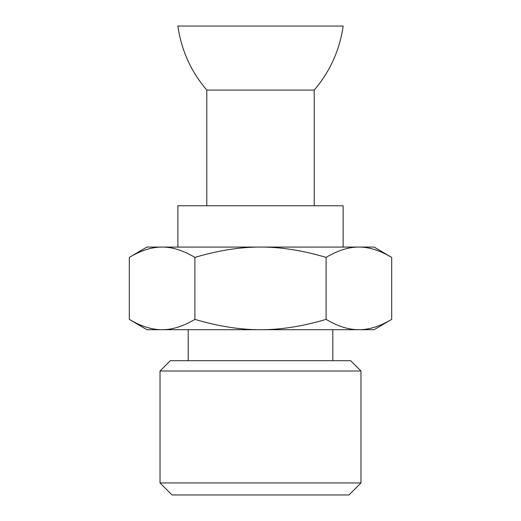 <?xml version="1.0" encoding="UTF-8"?>
<svg xmlns="http://www.w3.org/2000/svg" width="521" height="521" viewBox="0 0 521 521"><rect width="100%" height="100%" fill="white"/><g stroke="black" fill="none" stroke-linecap="round" stroke-linejoin="round"><path stroke-width="0.78" d="M162.109 329.702L146.889 329.702L129.312 319.373C141.048 326.328 151.982 329.773 162.109 329.702C172.243 329.773 183.171 326.328 194.906 319.373C218.377 326.328 240.24 329.773 260.5 329.702L162.109 329.702M326.094 319.373C337.829 326.328 348.757 329.773 358.891 329.702L260.5 329.702C280.76 329.773 302.623 326.328 326.094 319.373L326.094 257.4C302.623 250.445 280.76 247 260.5 247.071C240.24 247 218.377 250.445 194.906 257.4C183.171 250.445 172.243 247 162.109 247.071C151.982 247 141.048 250.445 129.312 257.4L129.312 319.373M391.688 319.373L374.111 329.702L358.891 329.702C369.018 329.773 379.952 326.328 391.688 319.373L391.688 257.4C379.952 250.445 369.018 247 358.891 247.071C348.757 247 337.829 250.445 326.094 257.4M129.312 257.4L146.889 247.071L374.111 247.071L391.688 257.4M194.906 319.373L194.906 257.4M343.124 247.071L343.124 205.762L177.876 205.762L177.876 247.071M160.025 482.947L172.028 494.95L348.972 494.95L360.975 482.947L360.975 371.011L160.025 371.011L160.025 482.947L360.975 482.947M160.025 371.011L170.354 360.682L350.646 360.682L360.975 371.011M206.791 90.087C190.979 71.527 181.334 50.185 177.876 26.05L343.124 26.05A123.809 123.809 0 0 1 314.209 90.087L206.791 90.087L206.791 205.762M332.795 360.682L332.795 329.702M188.205 360.682L188.205 329.702M314.209 90.087L314.209 205.762"/></g></svg>
